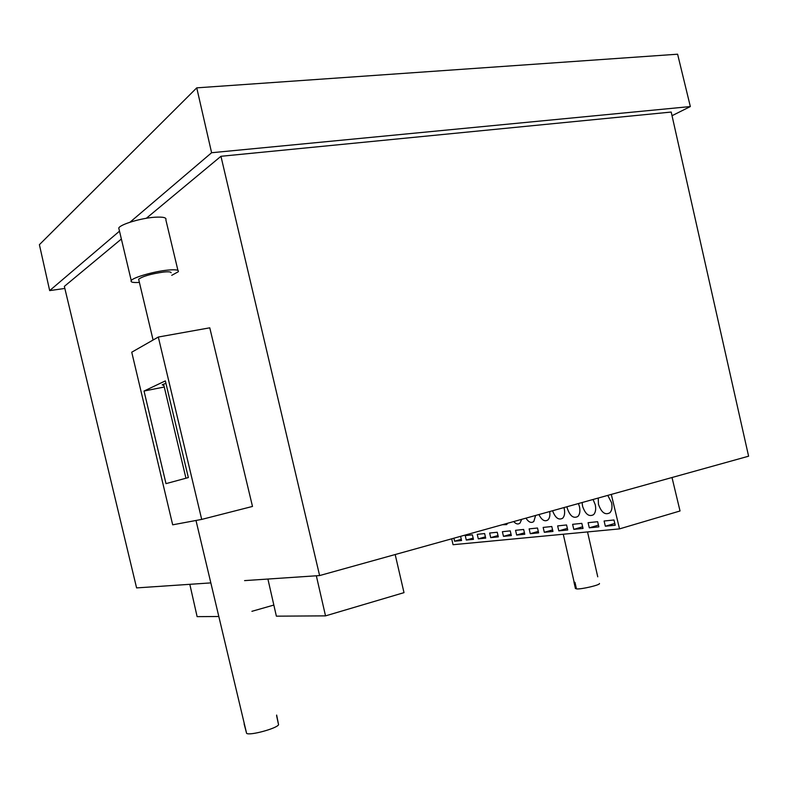 <?xml version="1.0" encoding="UTF-8"?>
<svg xmlns="http://www.w3.org/2000/svg" width="788" height="788" viewBox="0 0 788 788"><rect width="100%" height="100%" fill="white"/><g stroke="black" fill="none" stroke-linecap="round" stroke-linejoin="round"><path stroke-width="1.18" d="M319.613 575.565L748.6 456.203L671.209 112.054L220.945 156.29L319.613 575.565L244.576 580.618M210.593 582.913L136.59 587.907L64.35 286.389L121.372 239.02M220.945 156.29L146.332 218.286M64.843 288.447L49.674 290.605L119.5 231.15M130 222.216L211.608 152.734L196.744 87.852L39.4 244.674L49.674 290.605M211.608 152.734L690.337 106.557L672.026 115.708M196.744 87.852L677.611 54.205L690.337 106.557M163.628 385.371L162.2 384.82L165.913 383.273M252.495 506.438L209.775 327.818L158.309 337.037L131.744 352.206L172.68 524.818L201.698 519.41L252.495 506.438M201.698 519.41L158.309 337.037M165.342 380.899L144.027 391.035L166.002 483.635L188.342 477.577L165.342 380.899M164.022 387.056L144.027 391.035M276.647 715.061L278.578 724.753C276.618 728.555 249.53 735.864 246.605 733.362L244.093 723.827M276.588 715.632L278.322 723.68M171.124 272.717C170.917 271.811 168.445 271.584 163.717 272.037C151.247 273.81 142.884 276.204 138.639 279.228L138.855 280.144M119.155 229.692L118.761 228.037C120.268 224.314 141.436 217.99 155.187 217.202C163.234 216.769 166.79 217.636 165.854 219.832L177.93 270.402M139.151 282.429C132.975 282.793 130.335 282.183 131.241 280.577C132.906 277.484 154.153 271.377 167.805 270.107C175.793 269.388 179.28 269.939 178.255 271.761L171.745 275.327M599.412 583.475C601.017 584.795 581.17 589.503 576.471 588.912L574.984 582.371L573.96 582.056L575.437 588.577L576.343 588.36M552.565 510.742C555.343 518.002 558.731 520.474 562.721 518.169C564.612 516.061 565.104 512.84 564.208 508.516L563.962 507.57M566.946 506.743L567.222 508.142C569.951 516.071 573.516 518.829 577.919 516.426C579.85 514.269 580.362 510.998 579.456 506.635L578.422 503.552M582.115 502.517L582.568 506.251C585.385 514.347 589.079 517.135 593.64 514.623C595.62 512.407 596.152 509.097 595.236 504.684L593.059 499.474M598.23 498.036L598.456 504.29C601.362 512.555 605.174 515.372 609.912 512.752C611.941 510.486 612.483 507.127 611.557 502.665L607.765 495.386M672.006 477.508L680.034 510.979L619.516 528.886L453.061 544.715L451.682 538.815M538.913 514.544C541.76 520.228 544.803 522.001 548.024 519.863C549.669 518.08 550.231 515.303 549.699 511.54M525.941 518.149C528.649 522.277 531.27 523.39 533.801 521.489L535.623 515.46M513.687 521.558C516.022 524.138 518.13 524.641 520.021 523.065L521.676 519.341M502.35 524.719L506.674 524.601L507.62 523.252M615.231 525.251L613.97 519.981L604.1 521.016L605.342 526.226L615.231 525.251M598.86 526.876L597.629 521.695L588.084 522.7L589.306 527.822L598.86 526.876M573.802 529.369L583.041 528.443L581.83 523.36L572.61 524.325L573.802 529.369L582.647 526.798M567.744 529.969L566.562 524.956L557.638 525.901L558.81 530.856L567.744 529.969M453.888 538.194L454.597 541.208L461.561 540.519L460.586 536.332M473.45 539.337L472.396 534.845L465.235 535.604L466.279 540.046L473.45 539.337M485.704 538.115L484.63 533.565L477.252 534.343L478.306 538.854L485.704 538.115M498.321 536.864L497.238 532.245L489.634 533.043L490.707 537.623L498.321 536.864M503.483 536.352L511.343 535.564L510.24 530.876L502.389 531.703L503.483 536.352L511.028 534.215M516.662 535.042L524.778 534.234L523.656 529.467L515.559 530.314L516.662 535.042L524.444 532.826M530.265 533.693L538.637 532.855L537.495 528.009L529.132 528.886L530.265 533.693L538.293 531.398M544.311 532.294L552.949 531.437L551.787 526.512L543.159 527.418L544.311 532.294L552.595 529.91M619.516 528.886L611.301 494.401M498.016 535.554L490.707 537.623M485.408 536.855L478.306 538.854M473.164 538.115L466.279 540.046M461.285 539.337L454.597 541.208M567.37 528.384L558.81 530.856M598.447 525.163L589.306 527.822M614.807 523.459L605.342 526.226M251.904 611.321L273.84 605.066M189.819 584.312L197.118 616.64L218.581 616.511M267.91 579.052L276.371 616.167L325.523 615.871L404.008 592.645L395.182 554.535M316.333 575.782L325.523 615.871M138.639 279.228L153.089 340.012M163.579 384.12L185.948 478.227M195.995 520.474L246.605 733.362M118.761 228.037L131.241 280.577M587.533 531.92L597.747 576.816M563.262 534.234L574.147 582.214"/></g></svg>
